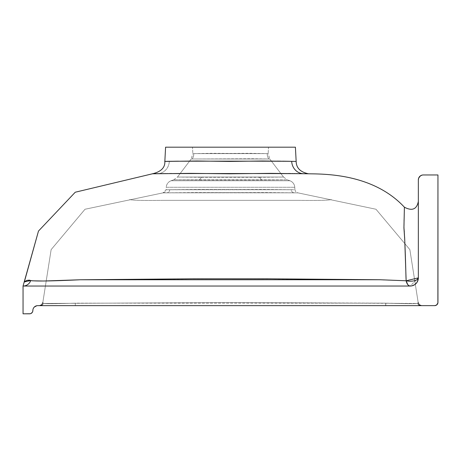 <?xml version="1.0" encoding="UTF-8"?>
<svg xmlns="http://www.w3.org/2000/svg" width="461" height="461" viewBox="0 0 461 461"><rect width="100%" height="100%" fill="white"/><g stroke="black" fill="none" stroke-linecap="round" stroke-linejoin="round"><path stroke-width="0.35" stroke-dasharray="2.31 1.73" d="M268.158 153.64L249.534 153.329L192.842 153.64L192.502 147.192L268.498 147.192L268.158 153.64L268.498 147.192L192.502 147.192L192.842 153.64L211.507 153.329L268.158 153.64L269.812 159.01L283.527 177.053L269.812 159.01L251.896 158.745L191.188 159.01L177.473 177.053L283.527 177.053L177.473 177.053L191.188 159.01L192.133 158.987A8.165 7.97 88.8 0 0 193.747 153.617L267.259 153.617A8.165 7.975 91.2 0 0 268.872 158.987L192.133 158.987L269.812 159.01L283.527 177.053L259.606 177.301L261.664 180.009L287.272 179.802L289.906 180.747L171.094 180.747L173.728 179.802L230.512 179.796L287.272 179.802L173.728 179.802L171.094 180.747L289.906 180.747A7.353 7.353 0 0 1 294.763 187.281L294.896 189.771L262.574 189.448L166.104 189.771L291.243 189.719A3.267 3.083 -89.2 0 0 294.158 192.807L166.842 192.807A3.267 3.083 -90.8 0 0 169.757 189.719L166.104 189.771L166.237 187.281L294.763 187.281L166.237 187.281A7.353 7.353 0 0 1 171.094 180.747A7.353 7.353 0 0 0 166.237 187.281L294.763 187.281A7.353 7.353 0 0 0 289.906 180.747L171.094 180.747L289.906 180.747L287.272 179.802L173.728 179.802L199.336 180.009L201.44 177.301L199.336 180.009L201.394 177.301L177.473 177.053L283.527 177.053L287.272 179.802M156.671 173.722L157.806 173.705A13.069 12.176 -90.9 0 0 169.325 161.338L169.06 161.344M168.933 161.344L167.147 161.379M168.957 161.344L166.628 161.39M173.889 161.252L170.714 161.31M177.479 161.194L174.35 161.246M284.523 161.212L178.499 161.183M292.044 161.344L290.269 161.31M165.591 147.192L295.409 147.192L165.591 147.192M163.015 192.865L195.625 192.542L297.985 192.865L375.986 209.248L409.858 249.626L418.185 302.543L417.58 303.459L414.364 303.672L384.918 303.148L230.5 302.543L43.42 303.459L42.815 302.543L51.142 249.626L85.014 209.248L163.015 192.865L85.014 209.248L51.142 249.626L42.815 302.543L43.42 303.459L230.5 302.543L417.58 303.459L418.185 302.543L409.858 249.626L375.986 209.248L297.985 192.865L265.415 192.542L163.015 192.865L165.153 191.914L166.104 189.771L198.437 189.448L294.896 189.771L294.763 187.281L166.237 187.281L166.104 189.771L163.015 192.865M158.019 173.699L157.806 173.705C183.23 173.451 313.745 173.463 308.524 173.791L304.577 173.728M305.931 173.745L304.998 173.734M304.329 173.722L303.551 173.711M303.92 173.716L302.353 173.688M301.678 173.682L296.59 173.607M295.899 173.595L295.028 173.584M294.066 173.572L292.816 173.555M292.752 173.555L290.655 173.532M288.459 173.509L171.682 173.515M169.665 173.538L160.002 173.67M159.316 173.682L158.647 173.688M169.325 161.338A13.069 12.176 89.1 0 1 157.806 173.705L157.455 173.711M30.466 280.444L24.254 282.184L26.064 280.686L28.15 280.121L35.63 280.974M24.589 281.78L24.283 282.144M25.28 281.164L26.064 280.686M30.605 280.519L30.72 280.57A8.165 8.125 90 0 1 23.05 286.039L24.053 286.039L23.05 286.039L23.05 313.808L30.219 313.745M35.624 280.974L40.435 281.02M41.853 281.014L43.346 281.008M43.945 281.003L85.706 279.683L230.5 278.738L375.294 279.683L406.147 280.778L404.723 239.432M404.614 237.006L404.291 231.485M404.239 230.8L404.147 229.78M404.118 229.451L404.055 221.032M404.084 219.695L404.309 210.654M404.36 208.758L403.928 227.93C404.643 235.11 405.328 251.539 405.98 277.217L406.147 280.778A8.165 3.348 0 0 0 418.346 277.868L418.346 179.865L418.346 277.868A8.165 8.165 0 0 1 410.181 286.039L23.05 286.039A8.165 8.125 -90 0 0 30.72 280.57C35.457 281.354 51.943 281.089 80.174 279.769L379.962 279.741L406.147 280.778L407.731 284.598L408.901 285.67L410.181 286.039L23.05 286.039L410.181 286.039A8.165 8.165 0 0 0 418.346 277.868L418.346 201.434L418.346 277.868L418.346 201.434L418.346 277.868L410.181 286.039A8.165 8.165 0 0 0 418.346 277.868L406.147 280.778A8.165 4.316 -90 0 0 410.181 286.039L23.05 286.039L23.05 313.808L29.585 313.808A3.267 3.267 0 0 0 32.852 310.541L32.944 309.585M437.887 303.01L437.95 302.37A3.267 3.267 0 0 1 434.683 305.637L37.75 305.637L434.683 305.637L436.498 305.09L437.397 304.185M385.724 305.637L39.554 305.637L420.663 305.637L385.817 305.637L385.724 303.177C405.017 303.753 415.638 303.851 417.58 303.459A3.267 3.267 -90 0 0 420.663 305.637L421.446 305.637L420.663 305.637A3.267 3.267 90 0 1 417.58 303.459L417.58 303.459A3.267 3.267 90 0 0 420.663 305.637A3.267 3.267 -90 0 1 417.58 303.459L417.585 303.453C415.545 303.851 404.902 303.753 385.638 303.171L385.724 305.637L385.638 303.171L384.918 303.148L385.724 303.177L385.817 305.637L75.276 305.637L75.362 303.171L76.082 303.148L384.918 303.148L76.082 303.148L75.362 303.171L75.276 305.637L40.338 305.637A3.267 3.267 90 0 0 43.42 303.459C45.455 303.851 56.098 303.753 75.362 303.171L75.276 305.637L385.724 305.637M417.729 280.997L416.975 282.409L414.721 284.662L411.777 285.883L410.181 286.039L418.346 277.868M32.604 311.792L32.852 310.541A4.898 4.898 0 0 1 37.75 305.637M33.227 308.663L33.676 307.815M34.287 307.072L36.794 305.735M423.25 174.961L437.95 174.961L437.95 302.37L437.95 174.961L423.25 174.961A4.898 4.898 0 0 0 418.346 179.865L418.721 177.986L419.781 176.396M422.293 175.059L420.524 175.791M43.415 303.453L43.42 303.459A3.267 3.267 -90 0 1 40.338 305.637L39.554 305.637L40.338 305.637A3.267 3.267 -90 0 0 43.42 303.459L43.415 303.453A3.267 3.267 90 0 1 40.338 305.637L75.276 305.637L75.362 303.171C56.023 303.753 45.374 303.851 43.42 303.459M291.934 161.338L291.312 161.327M282.628 161.183L280.519 161.154M277.211 161.114L177.11 161.2M173.676 161.258L172.927 161.269M294.158 192.807A3.267 3.083 90.8 0 1 291.243 189.719L169.757 189.719A3.267 3.083 89.2 0 1 166.842 192.807L294.158 192.807M192.502 147.192L268.498 147.192L192.502 147.192M201.44 177.301L199.336 180.009L261.664 180.009L259.531 177.301L201.44 177.301M261.664 180.009L259.531 177.301L261.664 180.009M193.747 153.617A8.165 7.97 -91.2 0 1 192.133 158.987L268.872 158.987A8.165 7.975 -88.8 0 1 267.259 153.617L193.747 153.617M298.567 200.345C318.476 200.616 329.373 200.333 331.257 199.509C329.333 200.339 318.436 200.616 298.567 200.345L162.433 200.345L298.567 200.345M129.743 199.509C131.667 200.339 142.564 200.616 162.433 200.345C142.524 200.616 131.627 200.333 129.743 199.509L129.743 199.509M173.728 179.802L177.473 177.053L191.188 159.005L192.842 153.64M294.896 189.771L295.847 191.914L297.985 192.865"/><path stroke-width="0.69" d="M152.816 173.785L152.476 173.791C161.027 171.74 165.147 167.62 164.842 161.425L165.591 147.192L164.842 161.425C160.601 161.091 270.158 161.079 291.68 161.338A13.069 12.176 -89.1 0 0 303.2 173.705C277.672 173.457 147.261 173.463 152.476 173.791L75.247 192.225L38.482 231.059L24.254 282.184L24.836 281.538M170.714 161.31L168.933 161.344M167.147 161.379L165.897 161.402M166.628 161.39L165.977 161.402M174.35 161.246L173.889 161.252M178.499 161.183L177.479 161.194M290.269 161.31L284.523 161.212M295.184 161.402L296.158 161.425L295.184 161.402M294.383 161.39L292.274 161.35M295.409 147.192L296.158 161.425L295.409 147.192L165.591 147.192L295.409 147.192M404.378 208.136L404.406 207.208C373.185 173.693 325.207 174.045 308.524 173.791L308.23 173.785M305.931 173.745L303.92 173.716M302.71 173.693L301.373 173.676M297.622 173.618L297.316 173.618M297.466 173.618L295.899 173.595M295.028 173.584L294.066 173.572M292.816 173.555L292.286 173.549M290.655 173.532L288.459 173.509M171.682 173.515L169.521 173.543M167.481 173.567L166.945 173.572M165.989 173.584L165.107 173.595M163.764 173.613L162.912 173.624M160.537 173.659L156.567 173.722M30.219 313.745L23.05 313.808L23.05 286.039L38.482 231.059L75.247 192.225L152.476 173.791L190.733 173.365L229.497 173.791L270.665 173.365L308.524 173.791C325.207 174.045 373.185 173.693 404.406 207.208L403.963 225.723M24.969 281.417L27.032 280.311L29.942 280.288L28.772 280.115M30.242 280.369L29.942 280.288M30.605 280.519L30.72 280.57C35.497 281.354 51.984 281.089 80.174 279.769L43.945 281.003M43.346 281.008L32.437 280.824M40.435 281.02L41.853 281.014M404.729 239.639L404.608 236.971M404.291 231.485L404.239 230.8M404.147 229.78L404.118 229.451M403.928 227.93L404.735 239.691L406.147 280.778L379.962 279.741L267.881 278.807L193.119 278.807L80.174 279.769L379.962 279.741L406.147 280.778L405.98 277.217C405.334 251.654 404.649 235.225 403.928 227.93L404.406 207.208C412.128 211.276 416.779 209.352 418.346 201.434M404.055 221.032L404.084 219.695M404.309 210.654L404.36 208.758M37.75 305.637L434.683 305.637L37.75 305.637A4.898 4.898 0 0 0 32.852 310.541L32.604 311.792M418.346 277.868A8.165 3.348 0 0 1 406.147 280.778L418.346 277.874L418.346 179.865L418.346 277.868A8.165 8.165 0 0 1 410.181 286.039L23.05 286.039L410.181 286.039L411.777 285.883L414.721 284.662L416.975 282.409L418.19 279.464L417.729 280.997M403.963 225.757L403.928 227.653M32.368 280.818L30.72 280.57A8.165 8.125 -90 0 1 23.177 286.039M30.835 313.561L32.299 312.356L30.835 313.561M32.944 309.585L32.852 310.541A3.267 3.267 0 0 1 29.585 313.808L23.05 313.808L23.05 286.039A8.165 8.125 90 0 0 30.72 280.57L24.589 281.78M33.676 307.815L33.227 308.663M437.397 304.185L437.887 303.01L436.498 305.09L434.683 305.637A3.267 3.267 0 0 0 437.95 302.37L437.95 174.961L437.887 303.01M423.25 174.961L437.95 174.961L423.25 174.961A4.898 4.898 0 0 0 418.346 179.865L418.721 177.986L420.524 175.791L419.781 176.396M420.524 175.791L422.293 175.059M36.794 305.735L34.287 307.072M295.023 161.402L291.68 161.338L295.023 161.402M164.842 161.425L197.112 160.993L229.693 161.425L262.436 160.993L291.68 161.338A13.069 12.176 90.9 0 0 303.2 173.705L308.524 173.791C300.422 172.137 296.296 168.011 296.158 161.425M410.181 286.039L408.901 285.67L407.731 284.598L406.147 280.778A8.165 4.316 -90 0 0 410.117 286.039M294.642 161.396L291.934 161.338M291.312 161.327L282.628 161.183M280.519 161.154L277.211 161.114M177.11 161.2L173.676 161.258M172.927 161.269L169.325 161.338M418.185 302.543L419.199 304.744L421.446 305.637M42.815 302.543L41.801 304.744L39.554 305.637"/></g></svg>
